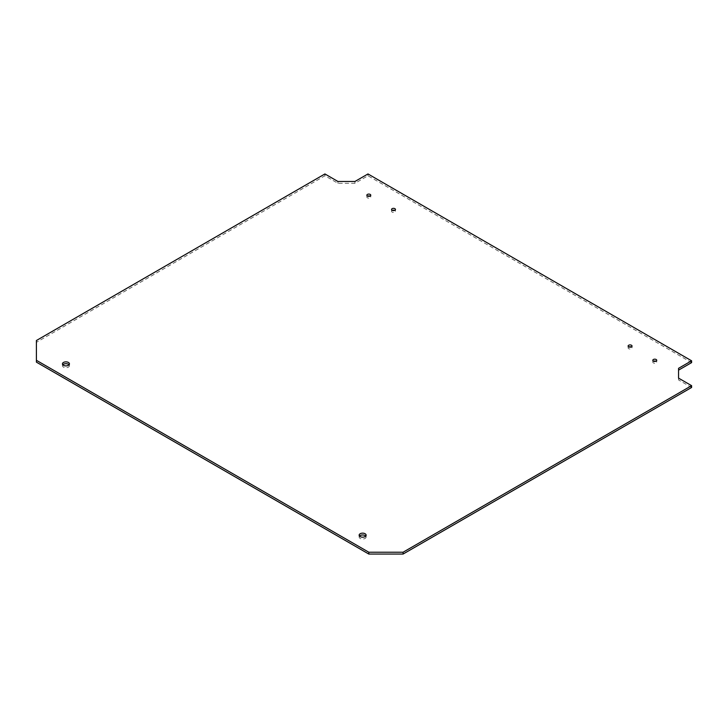 <?xml version="1.0" encoding="UTF-8"?>
<svg xmlns="http://www.w3.org/2000/svg" width="728" height="728" viewBox="0 0 728 728"><rect width="100%" height="100%" fill="white"/><g stroke="black" fill="none" stroke-linecap="round" stroke-linejoin="round"><path stroke-width="0.55" stroke-dasharray="3.64 2.73" d="M359.523 536.081A3.494 2.02 0 0 0 359.141 536.991A3.494 2.02 0 0 0 360.16 538.42A3.494 2.02 0 0 0 363.973 538.856A3.494 2.02 0 0 0 366.129 536.991A3.494 2.02 0 0 0 365.747 536.081M62.826 364.792A3.494 2.02 0 0 0 62.453 365.702A3.494 2.02 0 0 0 63.473 367.13A3.494 2.02 0 0 0 67.276 367.567A3.494 2.02 0 0 0 69.433 365.702A3.494 2.02 0 0 0 69.06 364.792M653.617 361.224A1.956 1.128 0 0 0 652.816 362.135A1.956 1.128 0 0 0 653.389 362.935A1.956 1.128 0 0 0 655.519 363.172A1.956 1.128 0 0 0 656.729 362.135A1.956 1.128 0 0 0 655.919 361.224M628.928 346.965A1.956 1.128 0 0 0 628.118 347.875A1.956 1.128 0 0 0 628.692 348.676A1.956 1.128 0 0 0 630.821 348.921A1.956 1.128 0 0 0 632.031 347.875A1.956 1.128 0 0 0 631.231 346.965M392.356 210.383A1.956 1.128 0 0 0 391.555 211.293A1.956 1.128 0 0 0 392.128 212.094A1.956 1.128 0 0 0 394.257 212.339A1.956 1.128 0 0 0 395.459 211.293A1.956 1.128 0 0 0 394.658 210.383M367.658 196.123A1.956 1.128 0 0 0 366.857 197.042A1.956 1.128 0 0 0 367.431 197.834A1.956 1.128 0 0 0 369.56 198.08A1.956 1.128 0 0 0 370.77 197.042A1.956 1.128 0 0 0 369.97 196.123M691.6 387.478L678.56 379.952L678.56 368.322M691.6 362.617L367.977 175.776L354.936 183.301L337.947 183.301L324.916 175.776L36.4 342.342L36.4 362.135M36.4 342.342L36.4 340.522M324.916 175.776L324.916 173.947M337.947 183.301L337.947 181.481M354.936 183.301L354.936 181.481M367.977 175.776L367.977 173.947M678.56 379.952L678.56 378.132M366.129 536.991L366.129 535.171M359.141 536.991L359.141 535.171M69.433 365.702L69.433 363.873M62.453 365.702L62.453 363.873M656.729 362.135L656.729 360.305M652.816 362.135L652.816 360.305M632.031 347.875L632.031 346.055M628.118 347.875L628.118 346.055M395.459 211.293L395.459 209.473M391.555 211.293L391.555 209.473M370.77 197.042L370.77 195.213M366.857 197.042L366.857 195.213"/><path stroke-width="1.09" d="M365.747 536.081A3.494 2.02 0 0 0 362.635 534.98A3.494 2.02 0 0 0 359.523 536.081M360.16 536.591A3.494 2.02 180 0 1 359.141 535.171A3.494 2.02 180 0 1 362.635 533.151A3.494 2.02 180 0 1 366.129 535.171A3.494 2.02 180 0 1 363.973 537.027A3.494 2.02 180 0 1 360.16 536.591M69.06 364.792A3.494 2.02 0 0 0 65.948 363.681A3.494 2.02 0 0 0 62.826 364.792M63.473 365.301A3.494 2.02 180 0 1 62.453 363.873A3.494 2.02 180 0 1 65.948 361.861A3.494 2.02 180 0 1 69.433 363.873A3.494 2.02 180 0 1 67.276 365.738A3.494 2.02 180 0 1 63.473 365.301M655.919 361.224A1.956 1.128 0 0 0 653.617 361.224M653.389 361.106A1.956 1.128 180 0 1 652.816 360.305A1.956 1.128 180 0 1 654.772 359.177A1.956 1.128 180 0 1 656.729 360.305A1.956 1.128 180 0 1 655.519 361.352A1.956 1.128 180 0 1 653.389 361.106M631.231 346.965A1.956 1.128 0 0 0 628.928 346.965M628.692 346.846A1.956 1.128 180 0 1 628.118 346.055A1.956 1.128 180 0 1 630.075 344.926A1.956 1.128 180 0 1 632.031 346.055A1.956 1.128 180 0 1 630.821 347.092A1.956 1.128 180 0 1 628.692 346.846M394.658 210.383A1.956 1.128 0 0 0 392.356 210.383M392.128 210.265A1.956 1.128 180 0 1 391.555 209.473A1.956 1.128 180 0 1 393.511 208.345A1.956 1.128 180 0 1 395.459 209.473A1.956 1.128 180 0 1 394.257 210.51A1.956 1.128 180 0 1 392.128 210.265M369.97 196.123A1.956 1.128 0 0 0 367.658 196.123M367.431 196.014A1.956 1.128 180 0 1 366.857 195.213A1.956 1.128 180 0 1 368.814 194.085A1.956 1.128 180 0 1 370.77 195.213A1.956 1.128 180 0 1 369.56 196.26A1.956 1.128 180 0 1 367.431 196.014M36.4 360.305L36.4 362.135L368.814 554.053L403.084 554.053L691.6 387.478L691.6 385.658L403.084 552.224L368.814 552.224L36.4 360.305L36.4 340.522L324.916 173.947L337.947 181.481L354.936 181.481L367.977 173.947L691.6 360.797L678.56 368.322L678.56 378.132L691.6 385.658M678.56 370.143L691.6 362.617L691.6 360.797M368.814 554.053L368.814 552.224M403.084 552.224L403.084 554.053"/></g></svg>

